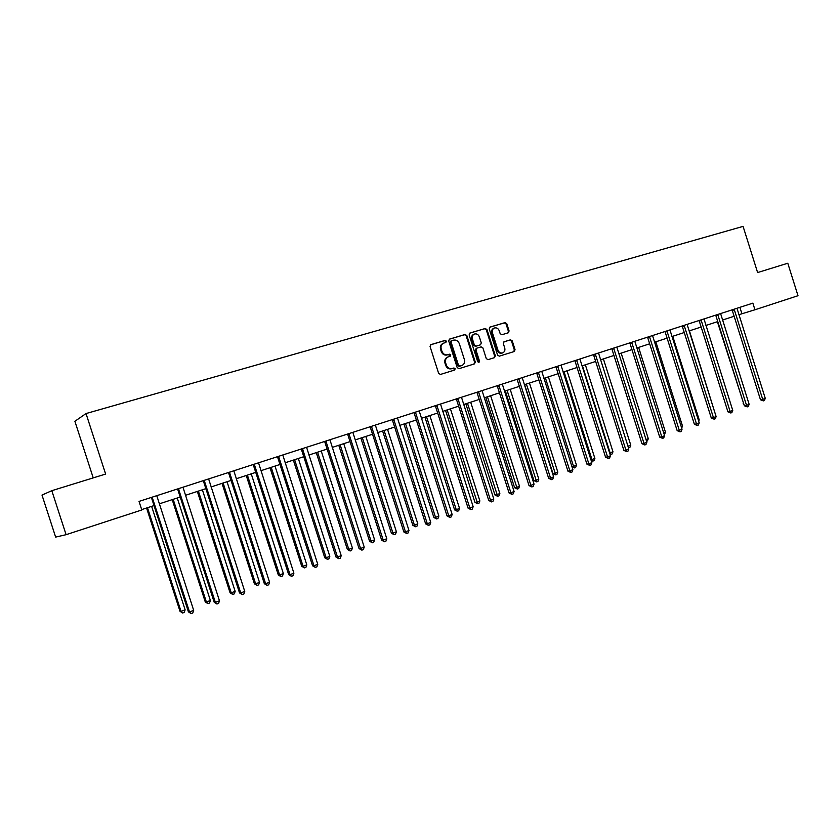 <?xml version="1.0" encoding="UTF-8"?>
<svg xmlns="http://www.w3.org/2000/svg" width="840" height="840" viewBox="0 0 840 840"><rect width="100%" height="100%" fill="white"/><g stroke="black" fill="none" stroke-linecap="round" stroke-linejoin="round"><path stroke-width="1.26" d="M446.397 341.166L445.137 340.399L430.931 344.62L430.059 346.521L438.638 373.37L440.454 374.441L454.619 370.041L455.196 368.718L453.936 367.973L452.12 368.54C449.453 369.044 447.531 367.899 446.344 365.096L445.641 362.87C444.98 359.982 445.851 357.977 448.256 356.864L450.23 356.255L450.796 354.942L449.536 354.186L447.709 354.743C445.043 355.236 443.121 354.081 441.935 351.278L441.221 349.052C440.57 346.195 441.42 344.211 443.782 343.088L445.841 342.468L446.397 341.166M445.431 342.594L445.736 341.439L444.476 340.673L430.553 344.81M454.125 370.199L454.524 368.959L452.12 368.54M449.788 356.391L450.125 355.205L447.709 354.743M508.294 332.798L509.093 330.971L506.772 323.683L505.05 322.613L489.983 327.086L489.227 328.902L497.574 355.1L499.306 356.16L514.269 351.508L515.046 349.681L512.243 340.872L510.521 339.812L504.105 341.764L503.339 343.592L504.735 347.981C505.281 350.364 504.578 352.002 502.635 352.894C500.472 353.336 498.907 352.391 497.931 350.07L492.44 332.84C491.904 330.498 492.576 328.881 494.477 327.978C496.671 327.495 498.267 328.44 499.265 330.803L500.168 333.659L501.9 334.73L508.294 332.798M757.617 272.559L787.784 263.235L798 295.712L754.95 309.771L752.861 303.145L139.03 501.406L141.803 509.964L66.087 534.692L51.807 490.686L105.63 474.054L86.027 413.553L743.075 226.391L757.617 272.559M466.851 335.559L465.077 334.478L449.547 339.098L448.697 340.967L457.202 367.616L458.997 368.676L474.453 363.878L475.282 362.008L466.851 335.559L464.394 334.761L449.18 339.276M469.969 333.029L485.237 328.493L486.98 329.574L495.338 355.793L494.54 357.641L488.04 359.656L486.286 358.596L482.885 347.918L481.131 346.857L476.753 348.18L475.965 350.038L479.514 361.179L478.947 362.481L477.697 361.736L469.13 334.887L469.76 333.113M86.027 413.553L74.886 421.281L93.23 477.887M66.087 534.692L55.65 537.096L42 495.086L51.807 490.686M738.875 314.706L754.95 309.771M141.687 509.607L154.025 505.575M159.222 503.874L180.201 497.038M185.378 495.338L205.863 488.659M211.04 486.969L231.042 480.438M236.197 478.758L255.738 472.385M260.883 470.705L279.972 464.468M285.106 462.798L303.765 456.708M308.879 455.038L327.106 449.085M332.209 447.426L350.028 441.609M355.11 439.95L372.53 434.259M377.601 432.611L394.632 427.046M399.693 425.397L416.346 419.969M421.386 418.32L437.671 413.007M442.691 411.369L458.63 406.161M463.628 404.534L479.22 399.441M484.207 397.814L499.464 392.837M504.431 391.219L519.351 386.348M524.307 384.731L538.913 379.964M543.848 378.357L558.149 373.685M563.062 372.078L577.059 367.51M581.962 365.915L595.654 361.442M600.548 359.846L613.956 355.467M618.828 353.881L631.953 349.598M636.804 348.012L649.667 343.812M654.507 342.237L667.097 338.131M671.916 336.556L684.254 332.524M689.052 330.96L701.138 327.022M705.915 325.458L717.77 321.594M722.526 320.04L734.129 316.25M739.893 307.335L741.899 313.719M443.468 343.214L443.121 343.35C440.759 344.474 439.908 346.458 440.559 349.314L441.221 349.052M447.048 354.995C444.37 355.499 442.449 354.344 441.273 351.54L440.559 349.314M448.014 356.947L447.584 357.116C445.179 358.229 444.308 360.234 444.969 363.122L445.641 362.87M451.447 368.77C448.781 369.285 446.859 368.141 445.683 365.348L444.969 363.122M473.991 364.024L474.59 362.25L466.169 335.832M451.668 340.736L451.07 342.048L458.535 365.411L459.784 366.156L461.769 365.547C464.173 364.445 465.045 362.45 464.384 359.552L459.302 343.623C458.136 340.841 456.236 339.685 453.579 340.158L451.668 340.736M451.521 340.788L450.397 342.31L451.07 342.048M461.307 365.705L459.102 366.397L457.853 365.652L450.397 342.31M469.602 333.207L485.237 328.493M494.046 357.798L494.624 356.034L486.276 329.847L484.533 328.776M476.658 348.222L475.272 350.291L478.821 361.421L479.514 361.179M478.59 362.523L478.821 361.421M479.356 336.851C478.349 334.467 476.721 333.522 474.495 334.016C472.563 334.929 471.881 336.567 472.416 338.93L474.369 345.051L476.133 346.122L480.48 344.81L481.299 342.951L479.356 336.851M474.264 334.11L473.802 334.288C471.881 335.202 471.188 336.84 471.733 339.192L472.416 338.93M479.923 345.009L475.44 346.385L473.676 345.314L471.733 339.192M494.256 328.062L493.773 328.262C491.873 329.154 491.201 330.781 491.736 333.113L492.44 332.84M502.32 352.979L501.921 353.147C499.758 353.588 498.194 352.643 497.228 350.332L491.736 333.113M513.755 351.666L514.322 349.933L511.529 341.135L509.806 340.074L503.853 341.891M507.896 332.923L508.379 331.244L506.058 323.957L504.336 322.896L489.689 327.243M146.57 508.011L180.002 611.289L181.031 611.352L185.126 609.84L151.631 506.352M147.483 507.707L181.031 611.352L182.637 613.011L180.002 611.289M185.126 609.84L184.275 612.402L182.637 613.011M152.597 497.889L151.631 498.173L188.412 611.846L189.494 611.919L152.155 497.165M193.672 610.365L192.791 612.99L191.121 613.61L189.494 611.919L193.672 610.365L156.776 495.673M151.631 498.173L151.21 497.469M191.121 613.61L188.412 611.846M172.2 499.643L205.275 601.944L206.367 601.986L210.389 600.505L177.251 497.994M173.177 499.328L206.367 601.986L207.931 603.645L205.275 601.944M210.389 600.505L209.528 603.047L207.931 603.645M197.337 491.442L230.076 592.788L231.231 592.799L235.168 591.35L202.377 489.794M198.387 491.096L231.231 592.799L232.743 594.457L230.076 592.788M235.168 591.35L234.318 593.87L232.743 594.457M178.868 489.405L177.828 489.699L214.21 602.28L215.355 602.322L178.437 488.681M219.46 600.8L218.578 603.404L216.941 604.013L215.355 602.322L219.46 600.8L182.963 487.221M177.828 489.699L177.418 489.006M216.941 604.013L214.21 602.28M204.624 481.068L203.522 481.394L239.516 592.904L240.734 592.914L204.194 480.365M244.755 591.423L243.873 594.006L242.267 594.605L240.734 592.914L244.755 591.423L208.635 478.926M203.522 481.394L203.112 480.711M242.267 594.605L239.516 592.904M222.012 483.389L254.415 583.8L255.623 583.79L259.497 582.361L227.041 481.751M223.125 483.021L255.623 583.79L257.093 585.438L254.415 583.8M259.497 582.361L258.636 584.861L257.093 585.438M246.236 475.482L278.303 574.98L279.573 574.938L283.364 573.542L251.244 473.844M247.401 475.104L279.573 574.938L280.991 576.587L278.303 574.98M283.364 573.542L282.502 576.02L280.991 576.587M270.007 467.723L301.749 566.317L303.072 566.255L306.8 564.879L275.006 466.095M271.226 467.324L303.072 566.255L304.447 567.893L301.749 566.317M306.8 564.879L305.939 567.347L304.447 567.893M229.887 472.899L228.722 473.245L264.338 583.695L265.618 583.684L229.467 472.195M269.556 582.225L268.674 584.787L267.099 585.375L265.618 583.684L269.556 582.225L233.825 470.788M228.722 473.245L228.322 472.563M267.099 585.375L264.338 583.695M254.678 464.888L253.439 465.255L288.697 574.665L290.031 574.634L254.258 464.195M293.895 573.195L293.013 575.736L291.459 576.313L290.031 574.634L293.895 573.195L258.531 462.808M253.439 465.255L253.05 464.583M291.459 576.313L288.697 574.665M278.995 457.023L277.704 457.411L312.585 565.813L313.981 565.75L278.586 456.33M317.772 564.333L316.89 566.864L315.368 567.42L313.981 565.75L317.772 564.333L282.776 454.976M277.704 457.411L277.316 456.74M315.368 567.42L312.585 565.813M293.349 460.11L324.776 557.812L326.151 557.728L329.816 556.374L298.337 458.483M294.619 459.69L326.151 557.728L327.485 559.367L324.776 557.812M329.816 556.374L328.944 558.821L327.485 559.367M302.862 449.306L301.507 449.705L336.042 557.12L337.491 557.025L302.453 448.623M341.219 555.65L340.326 558.149L338.835 558.705L337.491 557.025L341.219 555.65L306.569 447.29M301.507 449.705L301.13 449.054M338.835 558.705L336.042 557.12M316.27 452.624L347.382 549.465L348.81 549.36L352.411 548.026L321.237 451.007M317.594 452.193L348.81 549.36L350.102 550.988L347.382 549.465M352.411 548.026L351.54 550.462L350.102 550.988M326.288 441.735L324.881 442.155L359.058 548.583L360.56 548.468L325.889 441.053M364.214 547.113L363.332 549.601L361.862 550.137L360.56 548.468L364.214 547.113L329.921 439.751M324.881 442.155L324.502 441.504M361.862 550.137L359.058 548.583M338.772 445.284L369.59 541.264L371.07 541.139L374.598 539.826L343.739 443.656M340.158 444.832L371.07 541.139L372.32 542.766L369.59 541.264M374.598 539.826L373.727 542.241L372.32 542.766M349.282 434.301L347.823 434.731L381.665 540.204L383.208 540.067L348.883 433.629M386.799 538.734L385.906 541.202L384.479 541.737L383.208 540.067L386.799 538.734L352.853 432.348M347.823 434.731L347.456 434.091M384.479 541.737L381.665 540.204M360.885 438.06L391.398 533.211L392.931 533.053L396.396 531.773L365.831 436.454M362.313 437.598L392.931 533.053L394.139 534.681L391.398 533.211M396.396 531.773L395.524 534.167L394.139 534.681M371.858 427.004L370.356 427.455L403.862 531.982L405.457 531.825L371.469 426.332M408.975 530.513L408.082 532.959L406.675 533.484L405.457 531.825L408.975 530.513L375.365 425.072M370.356 427.455L369.989 426.815M406.675 533.484L403.862 531.982M382.61 430.973L412.839 525.294L414.404 525.126L417.816 523.866L387.544 429.366M384.09 430.49L414.404 525.126L415.58 526.743L412.839 525.294M417.816 523.866L416.945 526.239L415.58 526.743M394.023 419.832L392.48 420.305L425.649 523.898L427.298 523.719L393.645 419.171M430.763 522.438L429.86 524.864L428.474 525.378L427.298 523.719L430.763 522.438L397.467 417.931M392.48 420.305L392.112 419.664M428.474 525.378L425.649 523.898M403.956 424.011L433.892 517.514L435.509 517.325L438.858 516.086L408.87 422.405M405.479 423.507L435.509 517.325L436.643 518.942L433.892 517.514M438.858 516.086L437.987 518.448L436.643 518.942M415.8 412.797L414.204 413.269L447.058 515.96L448.749 515.76L415.422 412.136M452.151 514.5L451.248 516.915L449.894 517.419L448.749 515.76L452.151 514.5L419.181 410.918M414.204 413.269L413.847 412.64M449.894 517.419L447.058 515.96M424.935 417.155L454.587 509.87L456.246 509.659L459.543 508.442L429.839 415.558M426.5 416.651L456.246 509.659L457.349 511.277L454.587 509.87M459.543 508.442L458.661 510.783L457.349 511.277M437.199 405.878L435.55 406.371L468.09 508.169L469.822 507.948L436.821 405.227M473.161 506.709L472.269 509.103L470.925 509.596L469.822 507.948L473.161 506.709L440.517 404.03M435.55 406.371L435.204 405.741M470.925 509.596L468.09 508.169M445.557 410.435L474.936 502.362L476.627 502.131L479.861 500.934L450.44 408.839M447.163 409.909L477.697 503.738L474.936 502.362M479.861 500.934L478.989 503.255L477.697 503.738M458.209 399.084L456.53 399.588L488.754 500.504L490.529 500.273L457.842 398.433M493.815 499.055L492.912 501.428L491.6 501.911L490.529 500.273L493.815 499.055L461.475 397.257M456.53 399.588L456.183 398.969M491.6 501.911L488.754 500.504M465.832 403.809L494.939 494.97L496.671 494.729L499.853 493.553L470.694 402.224M467.471 403.274L497.7 496.325L494.939 494.97M499.853 493.553L498.971 495.863L497.7 496.325M478.863 392.406L477.141 392.931L509.061 492.975L510.878 492.723L478.506 391.755M514.101 491.526L513.198 493.878L511.917 494.361L510.878 492.723L514.101 491.526L482.066 390.611M477.141 392.931L476.794 392.312M511.917 494.361L509.061 492.975M485.762 397.31L514.595 487.715L516.369 487.452L519.498 486.297L490.613 395.724M487.442 396.764L517.367 489.048L514.595 487.715M519.498 486.297L518.616 488.586L517.367 489.048M499.159 385.844L497.396 386.379L529.022 485.583L530.87 485.31L498.803 385.203M534.041 484.134L533.148 486.465L531.878 486.938L530.87 485.31L534.041 484.134L502.31 384.069M497.396 386.379L497.06 385.76M531.878 486.938L529.022 485.583M505.365 390.915L533.936 480.564L535.742 480.291L538.818 479.157L510.195 389.34M507.077 390.348L536.707 481.887L533.936 480.564M538.818 479.157L537.936 481.425L536.707 481.887M519.11 379.386L517.314 379.943L548.646 478.306L550.525 478.013L518.763 378.756M553.644 476.858L552.751 479.178L551.502 479.64L550.525 478.013L553.644 476.858L522.207 377.643M517.314 379.943L516.978 379.334M551.502 479.64L548.646 478.306M524.633 384.626L552.951 473.55L554.788 473.256L557.812 472.132L529.452 383.05M526.386 384.048L555.734 474.842L552.951 473.55M557.812 472.132L556.941 474.39L555.734 474.842M538.724 373.044L536.886 373.611L567.934 471.156L569.856 470.852L538.377 372.414M572.922 469.707L572.019 472.017L570.791 472.469L569.856 470.852L572.922 469.707L541.758 371.322M536.886 373.611L536.561 373.002M570.791 472.469L567.934 471.156M545.38 377.853L573.531 466.326L576.502 465.234L548.394 376.866M571.925 466.589L573.531 466.326L574.445 467.911L572.019 466.882M576.502 465.234L575.631 467.471L574.445 467.911M558.012 366.807L556.143 367.385L586.908 464.121L588.851 463.806L557.666 366.188M591.864 462.683L590.972 464.971L589.764 465.423L588.851 463.806L591.864 462.683L560.994 365.117M556.143 367.385L555.817 366.786M589.764 465.423L586.908 464.121M564.06 371.753L591.969 459.522L594.888 458.441L567.032 370.786M590.919 459.69L591.969 459.522L592.841 461.097L591.213 460.635M594.888 458.441L594.017 460.667L592.841 461.097M576.975 360.685L575.075 361.263L605.556 457.212L607.541 456.876L576.639 360.066M610.501 455.774L609.599 458.042L608.423 458.483L607.541 456.876L610.501 455.774L579.904 359.006M575.075 361.263L574.749 360.675M608.423 458.483L605.556 457.212M582.446 365.757L610.102 452.812L612.98 451.752L585.365 364.802M609.588 452.907L610.953 454.388L610.092 454.461M612.98 451.752L612.098 453.968L610.953 454.388M595.623 354.648L593.691 355.247L623.9 450.408L625.916 450.051L595.287 354.039M628.835 448.969L627.932 451.227L626.766 451.668L625.916 450.051L628.835 448.969L598.51 353M593.691 355.247L593.376 354.659M626.766 451.668L623.9 450.408M627.952 446.219L630.777 445.179L603.404 358.921M630.777 445.179L629.905 447.374L628.477 447.846M628.772 447.794L627.984 446.292M613.977 348.716L612.003 349.325L641.949 443.719L643.997 443.352L613.641 348.106M646.863 442.292L645.96 444.528L644.816 444.959L643.997 443.352L646.863 442.292L616.812 347.088M612.003 349.325L611.688 348.737M644.816 444.959L641.949 443.719M645.992 439.551L648.291 438.701L621.159 353.126M648.291 438.701L647.42 440.885L646.527 441.221M632.026 342.888L630.021 343.497L659.704 437.136L661.773 436.758L631.691 342.279M664.598 435.708L663.695 437.934L662.571 438.354L661.773 436.758L664.598 435.708L634.809 341.271M630.021 343.497L629.716 342.919M662.571 438.354L659.704 437.136M663.736 432.999L665.532 432.338L638.631 347.424M665.532 432.338L664.262 434.647M649.782 337.144L647.755 337.764L677.177 430.657L679.276 430.269L649.457 336.546M682.049 429.24L681.156 431.445L680.043 431.855L679.276 430.269L682.049 429.24L652.523 335.548M647.755 337.764L647.451 337.187M680.043 431.855L677.177 430.657M681.198 426.542L682.51 426.058L655.83 341.806M682.51 426.058L681.681 428.085M667.254 331.495L665.196 332.125L694.375 424.284L696.497 423.885L666.928 330.897M699.226 422.867L698.324 425.061L697.231 425.471L696.497 423.885L699.226 422.867L669.952 329.921M665.196 332.125L664.892 331.548M697.231 425.471L694.375 424.284M698.387 420.2L699.216 419.885L672.756 336.284M699.216 419.885L698.691 421.176M684.453 325.931L682.374 326.571L711.291 418.016L713.433 417.596L684.127 325.343M716.131 416.598L715.228 418.782L714.158 419.181L713.433 417.596L716.131 416.598L687.099 324.377M682.374 326.571L682.07 326.004M714.158 419.181L711.291 418.016M715.292 413.952L689.43 330.844M715.67 413.816L715.428 414.382M701.379 320.46L699.279 321.111L727.944 411.842L730.118 411.411L701.064 319.872M732.764 410.424L731.871 412.587L730.811 412.986L730.118 411.411L732.764 410.424L703.983 318.927M699.279 321.111L698.975 320.544M730.811 412.986L727.944 411.842M718.043 315.074L715.911 315.725L744.345 405.762L746.54 405.321L717.727 314.486M749.144 404.355L748.251 406.507L747.212 406.886L746.54 405.321L749.144 404.355L720.605 313.562M715.911 315.725L715.617 315.168M747.212 406.886L744.345 405.762M717.381 321.72L743.547 403.221M743.683 403.651L743.148 403.305M734.444 309.771L732.291 310.433L760.494 399.777L762.71 399.326L734.139 309.183M765.272 398.37L764.379 400.512L763.35 400.89L762.71 399.326L765.272 398.37L736.974 308.269M732.291 310.433L732.008 309.876M763.35 400.89L760.494 399.777M444.476 340.673L445.137 340.399M453.264 368.214L453.936 367.973M448.865 354.449L449.536 354.186M441.273 351.54L441.935 351.278M445.683 365.348L446.344 365.096M474.59 362.25L475.282 362.008M464.394 334.761L465.077 334.478M457.853 365.652L458.535 365.411M459.102 366.397L459.784 366.156M461.013 365.81L461.695 365.568M486.276 329.847L486.98 329.574M494.624 356.034L495.338 355.793M475.272 350.291L475.965 350.038M473.676 345.314L474.369 345.051M475.44 346.385L476.133 346.122M479.777 345.072L480.48 344.81M497.228 350.332L497.931 350.07M509.806 340.074L510.521 339.812M511.529 341.135L512.243 340.872M514.322 349.933L515.046 349.681M504.336 322.896L505.05 322.613M506.058 323.957L506.772 323.683M508.379 331.244L509.093 330.971M152.271 497.301L151.305 497.584M178.542 488.817L177.503 489.111M204.309 480.491L203.207 480.816M229.572 472.332L228.407 472.668M254.363 464.32L253.134 464.678M278.691 456.467L277.399 456.844M302.558 448.749L301.214 449.148M325.983 441.179L324.587 441.599M348.989 433.755L347.529 434.185M371.564 426.457L370.062 426.909M393.74 419.296L392.185 419.759M415.527 412.251L413.921 412.734M436.916 405.342L435.278 405.846M457.937 398.548L456.257 399.063M478.59 391.881L476.868 392.406M498.897 385.319L497.133 385.854M518.847 378.872L517.052 379.428M538.472 372.54L536.634 373.096M557.75 366.303L555.88 366.881M576.723 360.181L574.812 360.759M595.371 354.155L593.439 354.743M613.725 348.222L611.762 348.831M631.775 342.394L629.779 343.004M649.53 336.651L647.514 337.281M667.013 331.012L664.965 331.643M684.212 325.447L682.133 326.099M701.138 319.977L699.038 320.628M717.801 314.601L715.68 315.252M734.212 309.298L732.06 309.96M450.954 341.019L451.563 340.767M461.087 365.788L461.769 365.547M476.06 348.443L476.753 348.18M479.819 345.051L480.512 344.788M501.921 353.147L502.635 352.894"/></g></svg>
